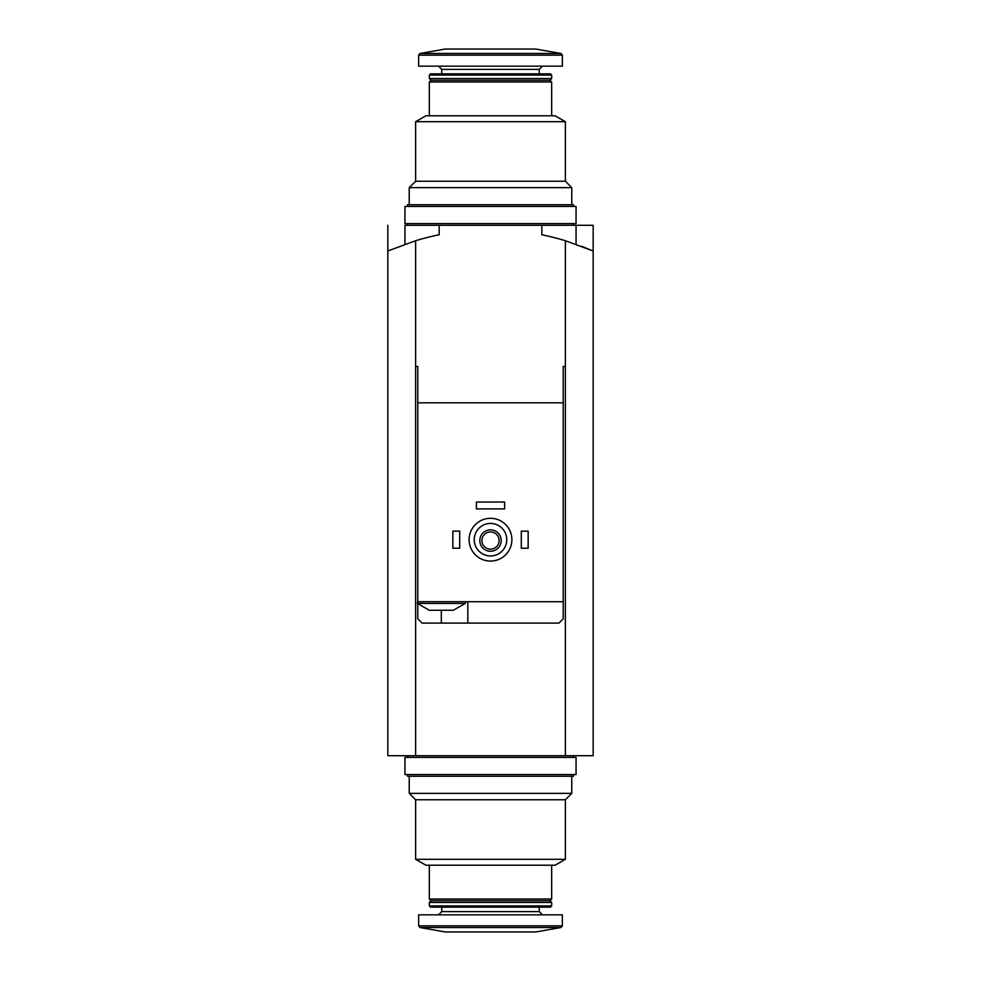 <?xml version="1.0" encoding="UTF-8"?>
<svg xmlns="http://www.w3.org/2000/svg" width="981" height="981" viewBox="0 0 981 981"><rect width="100%" height="100%" fill="white"/><g stroke="black" fill="none" stroke-linecap="round" stroke-linejoin="round"><path stroke-width="1.47" d="M388.268 250.805L415.637 240.725A256.654 256.654 0 0 1 439.169 234.753L439.169 225.287L404.945 225.287L404.945 244.244M565.363 755.713L565.363 366.453L563.217 366.453L565.363 366.453L565.363 240.725A256.654 256.654 0 0 0 541.831 234.753L541.831 225.287L593.162 225.287L593.162 755.713L415.637 755.713L415.637 240.725M387.838 225.287L387.838 755.713L415.637 755.713M581.758 246.341L593.162 250.989L565.363 240.725M565.363 799.773L565.363 859.295L415.637 859.295L415.637 799.773L565.363 799.773L571.776 793.359L409.224 793.359L409.224 776.241M565.363 859.295L555.087 865.217L425.913 865.217L415.637 859.295M551.665 865.217L551.665 899.013L429.335 899.013L429.335 865.217M551.665 899.013L549.961 900.717L431.039 900.717L429.335 899.013M490.5 902.434L429.335 902.434L429.335 905.929L551.665 905.929L551.665 902.434L490.5 902.434M551.665 905.929L550.464 907.143L430.536 907.143L429.335 905.929M562.358 925.843L562.358 914.844L418.642 914.844L418.642 925.843L420.052 927.523L560.948 927.523L562.358 925.843L418.642 925.843M560.948 927.523L535.847 931.95L445.153 931.95L420.052 927.523M490.5 757.418L404.945 757.418L404.945 774.536L576.055 774.536L576.055 757.418L490.5 757.418M573.48 774.536L573.48 776.241L407.52 776.241L407.52 774.536M430.929 610.268L429.335 610.268L417.354 603.425L465.264 603.425L453.283 610.268L430.929 610.268M563.217 366.453L563.217 402.811L417.783 402.811L417.783 601.721L563.217 601.721L563.217 618.827L558.937 623.107L422.063 623.107L417.783 618.827L417.783 603.855M417.783 402.811L417.783 366.453L415.637 366.453L417.783 366.453M563.217 603.425L563.217 402.811M474.24 539.697A16.26 16.26 0 0 1 498.63 525.62A16.26 16.26 0 0 1 498.63 553.775A16.26 16.26 0 0 1 474.24 539.697M479.807 540.543A10.693 10.693 0 0 1 495.846 531.285A10.693 10.693 0 0 1 495.846 549.814A10.693 10.693 0 0 1 479.807 540.543M469.114 539.697A21.386 21.386 0 0 1 501.193 521.169A21.386 21.386 0 0 1 501.193 558.214A21.386 21.386 0 0 1 469.114 539.697M481.892 540.543A8.608 8.608 0 0 1 494.804 533.088A8.608 8.608 0 0 1 494.804 548.011A8.608 8.608 0 0 1 481.892 540.543M521.303 531.138L528.146 531.138L528.146 548.244L521.303 548.244L521.303 531.138M452.854 531.138L459.697 531.138L459.697 548.244L452.854 548.244L452.854 531.138M476.386 502.051L504.614 502.051L504.614 508.894L476.386 508.894L476.386 502.051M439.169 225.287L541.831 225.287M467.827 623.107L467.827 601.721M417.783 601.721L417.354 603.425M409.224 204.759L409.224 187.641L415.637 181.227L415.637 121.705L565.363 121.705L565.363 181.227L415.637 181.227L409.224 187.641L571.776 187.641L571.776 204.759M415.637 121.705L425.913 115.783L555.087 115.783L565.363 121.705M429.335 115.783L429.335 81.987L551.665 81.987L551.665 115.783M431.039 80.283L429.335 78.566L431.039 80.283L429.335 81.987L431.039 80.283L549.961 80.283L551.665 81.987L549.961 80.283L551.665 78.566L551.665 75.071L429.335 75.071L429.335 78.566L551.665 78.566L549.961 80.283M430.536 73.857L429.335 75.071L430.536 73.857L550.464 73.857L551.665 75.071L550.464 73.857M535.847 49.05L445.153 49.05L420.052 53.477L418.642 55.157L418.642 66.156L562.358 66.156L562.358 55.157L560.948 53.477L420.052 53.477L418.642 55.157L562.358 55.157L560.948 53.477L535.847 49.05L560.948 53.477M490.5 223.582L576.055 223.582L576.055 206.464L404.945 206.464L404.945 223.582L490.5 223.582M407.52 206.464L407.52 204.759L573.48 204.759L573.48 206.464M539.268 907.143L539.268 911.631L441.732 911.631L438.532 914.844M441.303 623.107L441.303 610.268M441.732 73.857L441.732 69.369L539.268 69.369L542.468 66.156M576.055 225.287L576.055 244.244M431.039 900.717L429.335 902.434M549.961 900.717L551.665 902.434M441.732 907.143L441.732 911.631M539.268 911.631L542.468 914.844M415.637 799.773L409.224 793.359M571.776 776.241L571.776 793.359M407.52 755.713L407.52 757.418M573.48 755.713L573.48 757.418M465.264 601.721L465.264 603.425M539.268 73.857L539.268 69.369M441.732 69.369L438.532 66.156M565.363 181.227L571.776 187.641L565.363 181.227M573.48 225.287L573.48 223.582M407.52 225.287L407.52 223.582M445.153 49.05L420.052 53.477"/></g></svg>
